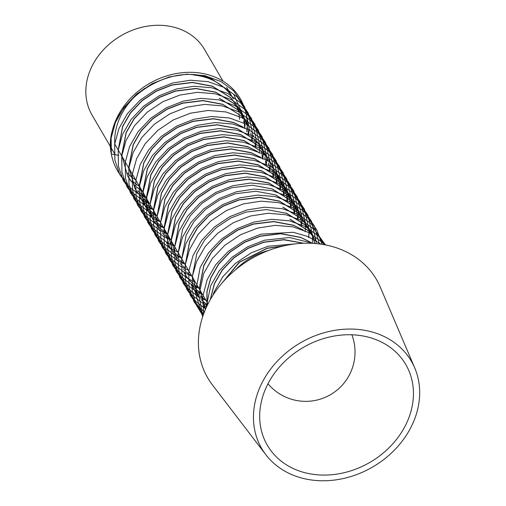 <?xml version="1.0" encoding="UTF-8"?>
<svg xmlns="http://www.w3.org/2000/svg" width="506" height="506" viewBox="0 0 506 506"><rect width="100%" height="100%" fill="white"/><g stroke="black" fill="none" stroke-linecap="round" stroke-linejoin="round"><path stroke-width="0.76" d="M239.515 119.353A65.11 53.978 149.7 0 0 239.344 117.291M239.243 116.393A65.11 53.978 149.7 0 0 238.807 113.591M238.415 111.687A65.11 53.978 149.7 0 0 238.01 110.042M237.984 109.947A65.11 53.978 149.7 0 0 236.96 106.646M226.682 87.424L233.38 98.898A65.11 53.978 149.7 0 0 207.605 78.088A65.11 53.978 149.7 0 0 193.83 75.033M246.707 131.68A71.188 59.019 149.7 0 0 246.915 129.764M246.928 129.675A71.188 59.019 149.7 0 0 247.118 126.785M247.13 126.418A71.188 59.019 149.7 0 0 247.162 124.349M247.162 124.286A71.188 59.019 149.7 0 0 247.13 122.749M247.13 122.699A71.188 59.019 149.7 0 0 212.166 76.02A71.188 59.019 149.7 0 0 139.858 89.916A71.188 59.019 149.7 0 0 111.358 154.058A71.188 59.019 149.7 0 0 123.597 178.972M244.872 128.594L244.923 124.912M244.923 124.818L244.777 121.857M244.771 121.775L244.518 119.327M244.379 118.309L233.747 94.356L211.748 78.936C166.082 59.019 101.301 108.297 111.358 154.058L118.84 155.336M235.265 270.027A60.1 49.828 -30.3 0 1 268.971 250.362M374.054 338.919A80.131 66.431 149.7 0 0 292.089 355.01A80.131 66.431 149.7 0 0 260.818 427.981A80.131 66.431 149.7 0 0 299.071 470.909A80.131 66.431 149.7 0 0 396.559 439.341A80.131 66.431 149.7 0 0 393.915 350.316A80.131 66.431 149.7 0 0 374.054 338.919M377.096 333.568A86.634 71.82 149.7 0 0 276.478 362.075A86.634 71.82 149.7 0 0 265.897 454.774A86.634 71.82 149.7 0 0 296.035 476.26A86.634 71.82 149.7 0 0 390.373 454.015A86.634 71.82 149.7 0 0 414.737 367.919A86.634 71.82 149.7 0 0 377.096 333.568M414.737 367.919L380.227 287.01A97.664 80.966 149.7 0 0 337.793 248.282A97.664 80.966 149.7 0 0 224.367 280.419A97.664 80.966 149.7 0 0 212.431 384.921L265.897 454.774M118.246 149.801L122.616 126.373L130.415 112.8L142.003 100.549L156.348 90.979L171.876 84.919L192.343 82.396L212.292 86.121L230.717 97.645L238.497 107.67M242.697 117.278L243 118.309M243.639 120.782L244.107 123.084M244.328 124.438L244.721 127.778M244.809 127.822L244.417 124.508M244.183 123.122L243.715 120.858M243.063 118.347L242.766 117.354M242.735 117.253L241.577 113.989M241.305 113.325L240.154 110.763M240.11 110.675L238.503 107.677L230.818 97.816L212.393 86.292L192.444 82.567L171.977 85.09L156.449 91.156L142.104 100.726L130.516 112.977L122.718 126.544L118.315 149.295M129.58 179.105L127.689 176.151L121.737 154.981L126.146 132.42L133.945 118.853L145.532 106.595L159.877 97.025L175.405 90.966L195.873 88.442L215.822 92.168L234.246 103.692L241.925 113.546M248.338 133.869L247.946 130.554M247.712 129.169L247.244 126.905M246.593 124.394L246.295 123.401M246.264 123.3L245.1 120.036M244.834 119.372L243.677 116.81M242.077 113.806L234.348 103.863L215.923 92.339L195.974 88.613L175.506 91.143L159.978 97.203L145.633 106.772L134.046 119.024L126.247 132.597L121.845 155.342M219.345 98.215L237.769 109.739L245.454 119.593M251.868 139.915L251.476 136.601M251.242 135.216L250.774 132.951M250.122 130.44L249.825 129.447M245.555 119.77L237.877 109.91L219.446 98.392M255.397 145.962L255.005 142.648M254.771 141.263L254.303 138.998M253.651 136.487L253.354 135.494M249.085 125.817L241.4 115.963L222.975 104.438L203.032 100.713L182.565 103.237L167.037 109.296L152.685 118.866L141.104 131.117L133.306 144.691L128.897 167.252L134.849 188.422L136.683 191.293M260.337 147.512L260.647 148.549M261.279 151.022L261.754 153.318M261.975 154.672L262.367 158.017M262.456 158.055L262.064 154.741M261.83 153.356L261.362 151.092M260.71 148.581L260.407 147.588M147.227 209.345L145.336 206.391L139.384 185.215L143.786 162.66L151.585 149.087L163.172 136.835L177.524 127.265L193.052 121.206L213.519 118.676L233.462 122.408L243.253 127.17M263.866 153.558L264.176 154.596M264.809 157.069L265.283 159.365M265.505 160.725L265.922 164.418M265.985 164.102L265.587 160.788M265.359 159.403L264.891 157.138M264.233 154.627L263.936 153.634M242.735 126.968L233.563 122.578L213.621 118.853L193.153 121.377L177.625 127.436L163.274 137.006L151.686 149.264L143.887 162.831L139.485 185.392L145.437 206.562L149.365 212.153M150.756 215.392L148.865 212.438L142.913 191.262L147.316 168.707L155.114 155.133L166.702 142.882L181.053 133.312L196.581 127.253L217.049 124.729L236.991 128.454L255.416 139.972L258.484 143.287M269.546 170.528L269.116 166.835M268.888 165.456L268.42 163.185M267.763 160.674L267.465 159.681M263.101 149.833L255.517 140.149L237.093 128.625L217.15 124.9L196.682 127.423L181.154 133.483L166.803 143.053L155.215 155.31L147.417 168.877L143.015 191.439L148.966 212.609L150.794 215.48M154.279 221.438L152.395 218.484L146.443 197.315L150.845 174.753L158.644 161.18L170.231 148.928L184.576 139.359L200.11 133.299L220.578 130.776L240.521 134.501L258.945 146.025L266.63 155.88L259.047 146.196L240.622 134.672L220.679 130.946L200.212 133.47L184.684 139.529L170.332 149.099L158.745 161.357L150.946 174.924L146.544 197.485L152.496 218.655L156.417 224.247M273.076 176.575L272.645 172.881M272.418 171.502L271.95 169.232M271.292 166.721L270.995 165.728M150.004 204.228L154.374 180.8L162.173 167.227L173.76 154.975L188.105 145.405L203.64 139.346L224.101 136.822L244.05 140.548L262.475 152.072L265.542 155.38M270.16 161.926L271.811 165.019M271.855 165.108L273.234 168.239M273.272 168.334L274.423 171.604M274.454 171.705L275.372 175.108M275.397 175.209L276.074 178.757M276.093 178.865L276.51 182.558M276.605 182.622L276.175 178.928M276.162 178.827L275.473 175.285M275.454 175.177L274.524 171.781M274.492 171.679L273.335 168.416M273.063 167.752L271.912 165.19M270.305 162.179L262.576 152.243L244.151 140.719L224.209 136.993L203.741 139.517L188.207 145.583L173.862 155.152L162.274 167.404L154.475 180.971L150.073 203.722M159.554 230.755L153.495 209.408L157.904 186.847L165.702 173.273L177.29 161.022L191.635 151.452L207.169 145.393L227.63 142.869L247.579 146.595L257.371 151.364M277.984 177.751L278.901 181.154M278.926 181.256L279.603 184.804M279.622 184.911L280.008 188.251M280.103 188.295L279.704 184.981M279.685 184.873L279.002 181.331M278.983 181.224L278.053 177.827M278.022 177.726L276.864 174.462M276.592 173.798L275.441 171.237M256.852 151.155L247.681 146.765L227.732 143.04L207.27 145.57L191.736 151.629L177.391 161.199L165.804 173.45L158.005 187.018L153.603 209.769M157.062 216.321L161.433 192.894L169.232 179.326L180.819 167.069L195.164 157.499L210.692 151.439L231.16 148.916L251.109 152.641L260.9 157.41M277.218 174.02L278.869 177.113M278.914 177.201L280.292 180.338M280.324 180.433L281.481 183.697M281.513 183.798L282.43 187.201M282.456 187.302L282.924 189.605M283.151 190.958L283.569 194.652M283.657 194.715L283.233 191.028M283.215 190.92L282.531 187.378M282.512 187.271L281.583 183.874M281.551 183.773L280.394 180.509M280.356 180.414L278.97 177.283M260.381 157.202L251.21 152.818L231.261 149.087L210.8 151.617L195.265 157.676L180.92 167.246L169.333 179.497L161.534 193.071L157.132 215.815M160.592 222.374L164.962 198.94L172.761 185.373L184.348 173.115L198.694 163.546L214.221 157.486L234.689 154.962L254.638 158.688L273.063 170.212L280.741 180.066L282.392 183.159M160.661 221.862L165.064 199.117L172.862 185.544L184.45 173.292L198.795 163.723L214.323 157.663L234.79 155.14L254.739 158.865L273.164 170.389L280.849 180.244L283.815 186.385M283.853 186.48L285.011 189.744M285.042 189.845L285.96 193.248M285.985 193.355L286.662 196.897M286.674 197.005L287.098 200.705M287.155 200.389L286.763 197.074M286.744 196.967L286.061 193.425M286.035 193.324L285.112 189.921M285.08 189.82L283.923 186.556M283.885 186.461L282.5 183.33M170.142 248.895L164.083 227.548L168.492 204.987L176.29 191.42L187.878 179.168L202.223 169.592L217.751 163.533L238.218 161.009L258.168 164.735L276.592 176.259L279.66 179.567M285.979 189.288L284.271 186.113L285.922 189.206M285.966 189.295L287.345 192.432M287.383 192.527L288.54 195.797M288.572 195.892L289.489 199.294M289.514 199.402L289.982 201.698M290.204 203.051L290.627 206.752M290.684 206.435L290.292 203.121M290.273 203.014L289.59 199.472M289.565 199.37L288.641 195.967M288.61 195.866L287.446 192.603M287.408 192.508L286.023 189.377M284.372 186.29L276.693 176.436L258.269 164.912L238.32 161.186L217.852 163.71L202.324 169.769L187.979 179.339L176.392 191.591L168.593 205.164L164.191 227.909M167.644 234.468L172.021 211.034L179.82 197.466L191.407 185.215L205.752 175.645L221.28 169.58L241.748 167.056L261.691 170.781L280.122 182.305L287.8 192.166L289.451 195.253M287.8 192.16L290.874 198.478M290.912 198.573L292.07 201.843M292.095 201.938L293.018 205.347M293.044 205.449L293.72 208.997M293.733 209.098L294.15 212.798M294.245 212.862L293.822 209.168M293.588 207.783L293.119 205.518M293.094 205.417L292.171 202.014M292.139 201.919L290.975 198.656M290.937 198.561L289.552 195.43M287.901 192.337L280.223 182.483L261.792 170.958L241.849 167.233L221.381 169.757L205.853 175.816L191.508 185.386L179.921 197.637L172.122 211.211L167.714 233.772L173.666 254.942M177.094 260.818L171.142 239.642L175.55 217.087L183.349 203.513L194.93 191.262L209.282 181.692L224.809 175.633L245.277 173.103L265.22 176.828L283.645 188.352L286.719 191.666M294.403 204.525L292.98 201.299M294.441 204.62L295.599 207.89M295.624 207.985L296.548 211.394M296.573 211.495L297.25 215.044M297.262 215.151L297.654 218.491M297.743 218.529L297.351 215.214M297.332 215.107L296.649 211.565M296.624 211.464L295.7 208.061M295.668 207.966L294.505 204.702M294.239 204.038L293.082 201.477M291.431 198.384L283.746 188.529L265.321 177.005L245.378 173.28L224.911 175.803L209.383 181.863L195.038 191.432L183.45 203.684L175.652 217.257L171.249 240.008M174.703 246.561L179.08 223.133L186.878 209.56L198.46 197.308L212.811 187.739L228.339 181.679L248.807 179.156L268.749 182.881L287.174 194.399L294.859 204.26M301.272 224.575L300.88 221.261M300.646 219.876L300.178 217.612M300.153 217.51L299.223 214.108M299.198 214.013L298.034 210.749M297.996 210.654L296.611 207.523M296.567 207.428L294.96 204.43L287.275 194.576L268.85 183.052L248.908 179.326L228.44 181.85L212.912 187.909L198.561 197.479L186.98 209.737L179.181 223.304L174.779 246.055M178.232 252.608L182.609 229.18L190.408 215.607L201.989 203.355L216.34 193.785L231.868 187.726L252.336 185.202L272.279 188.928L290.703 200.452L298.489 210.477L290.805 200.623L272.38 189.099M181.762 258.655L186.132 235.227L193.931 221.653L205.518 209.402L219.87 199.832L235.398 193.773L255.865 191.249L275.808 194.974L294.233 206.499L302.019 216.524L294.334 206.669L275.909 195.145M185.291 264.701L189.661 241.273L197.46 227.7L209.048 215.448L223.399 205.879L238.927 199.819L259.395 197.296L279.337 201.021L297.762 212.545L305.548 222.57L297.863 212.716L279.438 201.192L259.496 197.466L239.028 199.99L223.5 206.056L209.149 215.626L197.561 227.877L189.763 241.444L185.367 264.195M282.867 207.068L301.291 218.592L308.976 228.446L310.627 231.539M308.976 228.446L312.05 234.765M312.088 234.86L313.239 238.124M313.271 238.225L314.194 241.628M314.213 241.729L314.58 243.468M314.65 243.475L314.296 241.805M314.27 241.697L313.34 238.301M313.309 238.2L312.151 234.936M312.113 234.841L310.728 231.71M309.077 228.623L301.393 218.763L282.968 207.239M286.396 213.115L304.821 224.639L307.888 227.947M312.607 234.67L304.922 224.809L286.497 213.292L266.554 209.566L246.087 212.09L230.553 218.149L216.207 227.719L204.62 239.97L196.821 253.544L192.419 276.099L198.27 297.098M289.925 219.161L308.35 230.685L311.418 233.993M316.136 240.717L308.451 230.862L290.027 219.338M302.727 229.768L293.556 225.385L273.607 221.66L253.145 224.183L237.611 230.243L223.266 239.812L211.679 252.064L203.88 265.637L199.472 288.199L205.449 309.406L199.37 288.022L203.779 265.46L211.578 251.893L223.165 239.642L237.51 230.072L253.038 224.006L273.506 221.483L293.455 225.208L303.246 229.977M206.979 306.022L206.903 291.639L210.838 277.56L218.636 263.987L230.224 251.735L244.569 242.165L260.097 236.106L280.564 233.576L300.513 237.308L310.305 242.07M309.786 241.868L300.615 237.478L280.666 233.753L260.198 236.277L244.67 242.336L230.325 251.906L218.737 264.164L210.939 277.731L207.03 291.665L207.036 305.902M142.268 191.198L139.782 189.497M139.694 189.434L136.848 187.157M135.374 185.822L134.185 184.652M131.718 181.913L127.689 176.151M129.681 179.282L131.756 182.008M134.21 184.747L135.374 185.898M136.867 187.258L139.707 189.541M139.795 189.605L142.369 191.369M145.798 197.245L143.312 195.544M143.223 195.48L140.377 193.203M140.295 193.134L137.714 190.699M137.74 190.8L140.314 193.235M140.396 193.305L143.236 195.588M143.324 195.658L145.899 197.422M149.327 203.292L146.841 201.59M146.753 201.527L143.9 199.25M143.824 199.181L141.237 196.745M141.168 196.67L138.84 194.089M138.777 194.007L136.696 191.281M135.361 189.269L128.796 167.075L133.204 144.514L141.003 130.946L152.584 118.689L166.936 109.119L182.464 103.06L202.931 100.536L222.874 104.261M136.74 191.376L138.815 194.102M138.878 194.184L141.199 196.771M141.269 196.847L143.843 199.282M143.925 199.351L146.765 201.635M146.854 201.704L149.428 203.469M152.856 209.339L150.371 207.643M150.282 207.574L147.429 205.297M147.354 205.227L144.767 202.792M144.697 202.716L142.369 200.136L144.273 201.16M142.306 200.053L140.168 197.245M140.27 197.422L142.344 200.148M142.407 200.231L144.729 202.817M144.798 202.893L147.373 205.335M147.455 205.404L150.295 207.681M150.383 207.751L152.957 209.516M156.386 215.385L153.9 213.69M153.811 213.621L150.959 211.344M150.883 211.274L148.296 208.839M148.226 208.763L145.899 206.182M145.836 206.106L143.755 203.38M143.698 203.298L141.806 200.344L143.742 203.387M143.799 203.469L145.867 206.201M145.937 206.277L148.252 208.864M148.328 208.94L150.902 211.381M150.984 211.451L153.824 213.734M153.913 213.798L156.487 215.562M159.915 221.432L157.429 219.737M157.341 219.667L154.488 217.39M154.412 217.321L151.825 214.886M151.756 214.816L149.428 212.229M147.328 209.516L149.396 212.248M149.466 212.324L151.781 214.911M151.857 214.987L154.431 217.428M154.513 217.498L157.353 219.781M157.442 219.844L160.016 221.609M163.444 227.485L160.959 225.784M160.87 225.72L158.017 223.437M157.935 223.367L155.355 220.932M152.888 218.2L150.813 215.474M150.858 215.562L152.926 218.295M155.386 221.033L157.961 223.475M158.036 223.544L160.883 225.828M160.971 225.891L163.546 227.656M166.974 233.532L164.488 231.83M164.399 231.767L161.547 229.49M160.079 228.155L158.884 226.979M158.814 226.909L156.487 224.322L158.391 225.347M154.381 221.609L156.455 224.341M156.518 224.417L158.84 227.004M158.916 227.08L160.073 228.231M161.566 229.591L164.412 231.874M164.501 231.938L167.075 233.702M170.503 239.578L168.017 237.877M167.315 237.358L165.076 235.537M163.609 234.202L162.413 233.032M162.445 233.127L163.602 234.278M165.095 235.638L167.309 237.447M181.085 257.718L178.599 256.017M177.903 255.498L175.664 253.677M174.197 252.349L173.001 251.172M170.535 248.433L168.454 245.707M167.125 243.696L166.512 242.671M184.614 263.765L182.128 262.064M181.433 261.545L179.194 259.723M177.72 258.395L176.531 257.219M174.159 254.6L176.031 255.587M180.085 263.367L181.249 264.518M182.742 265.878L184.949 267.68M183.615 269.413L184.779 270.565M186.271 271.924L189.111 274.208M189.2 274.271L191.774 276.036M198.731 287.958L196.246 286.257M196.157 286.194L193.305 283.917M193.229 283.841L190.642 281.406M190.572 281.336L188.245 278.749L190.148 279.774M188.181 278.673L186.1 275.947M186.044 275.865L184.152 272.911M184.254 273.082L186.088 275.953M186.145 276.036L188.213 278.768M188.283 278.844L190.598 281.431M190.673 281.507L193.248 283.948M193.33 284.018L196.17 286.301M196.258 286.364L198.833 288.129M202.261 294.005L199.775 292.304M199.073 291.779L196.834 289.963M196.758 289.894L194.171 287.459M194.102 287.383L191.774 284.796L193.678 285.82M191.812 284.891L194.127 287.484M194.203 287.553L196.777 289.995M196.859 290.065L199.067 291.873M205.79 300.052L203.304 298.35M202.602 297.832L200.363 296.01M198.896 294.675L197.701 293.505M197.631 293.429L195.303 290.842M195.24 290.767L193.159 288.04M191.825 286.023L191.211 285.005M191.312 285.182L193.14 288.047M193.203 288.129L195.272 290.861M195.341 290.944L197.656 293.531M197.732 293.6L198.896 294.751M200.382 296.111L202.596 297.92M207.523 304.897L206.834 304.397M206.132 303.878L203.893 302.057M202.425 300.722L201.23 299.552M198.763 296.813L194.842 291.228M195.354 292.076L194.74 291.051M196.733 294.182L198.801 296.908M201.261 299.647L202.419 300.798M203.912 302.158L206.758 304.441M206.846 304.504L207.485 304.973M205.955 306.775L204.759 305.599M204.791 305.7L205.948 306.845M205.721 308.78L203.684 306.098M203.785 306.275L205.708 308.818M210.173 299.868L214.367 283.607L222.166 270.033L233.753 257.782L248.098 248.212L263.626 242.153L283.955 239.623L303.783 243.26M303.442 243.272L283.803 239.793L263.727 242.323L248.199 248.383L233.854 257.952L222.267 270.21L214.468 283.777L210.319 299.609M219.56 286.023L239.047 262.386L267.155 248.199L284.808 245.663M283.923 245.859L267.257 248.37L239.547 262.241L220.072 285.39M110.593 146.848L92.067 115.102A65.11 53.978 -30.3 0 1 105.444 47.691A65.11 53.978 -30.3 0 1 178.763 28.665A65.11 53.978 -30.3 0 1 204.538 49.468L223.064 81.219M145.001 88.221A65.11 53.978 149.7 0 0 114.742 143.565M127.234 172.925A65.11 53.978 149.7 0 0 129.795 175.411M129.878 175.487A65.11 53.978 149.7 0 0 131.996 177.271M132.787 177.884A65.11 53.978 149.7 0 0 135.697 179.934M296.099 243.816L268.079 246.251L251.109 252.899L235.435 263.386L222.785 276.807L214.272 291.671L212.817 295.46M313.34 243.386L289.577 237.523L264.549 240.205L247.579 246.852L231.906 257.339L219.256 270.761L210.743 285.624L205.923 308.331M320.962 244.164L308.287 236.65L293.214 232.273L261.02 234.151L244.05 240.805L228.377 251.292L215.727 264.714L207.213 279.571L202.716 296.674L203.64 313.967M324.422 244.727L321.765 241.925L308.983 232.633L292.936 226.846L275.144 225.36L257.491 228.105L240.527 234.752L224.854 245.246L212.197 258.667L203.684 273.525L198.877 295.194L202.824 316.275M325.605 244.955L318.236 235.878L305.453 226.587L289.407 220.793L271.614 219.313L253.961 222.058L236.998 228.706L221.324 239.199L208.668 252.62L200.155 267.478L195.386 292.999L202.691 316.686M325.345 244.904L314.713 229.832L301.93 220.54L285.877 214.746L268.091 213.26L250.432 216.011L233.468 222.659L217.795 233.152L205.139 246.574L196.625 261.431L192.508 275.719L192.135 290.387L195.759 304.15L202.963 315.87M324.087 244.67L311.184 223.785L298.401 214.487L282.348 208.7L264.562 207.213L246.903 209.965L229.939 216.612L214.266 227.099L201.609 240.527L193.096 255.385L188.776 271.089L188.991 287.098L193.975 301.74L203.564 314.169M322.044 244.322L316.712 229.68L307.654 217.738L294.871 208.44L278.819 202.653L261.033 201.167L243.373 203.918L226.41 210.566L210.736 221.052L198.08 234.474L189.567 249.338L185.247 265.043L185.468 281.051L190.446 295.694L199.446 307.566L204.468 311.791M319.349 243.949L314.447 226.093L304.125 211.691L291.342 202.394L275.289 196.606L257.503 195.12L239.844 197.871L222.88 204.519L207.207 215.006L194.551 228.427L186.037 243.291L181.717 258.99L181.939 275.005L186.916 289.647L195.917 301.519L204.854 308.356M204.86 308.363L205.689 308.856M316.067 243.437L316.054 242.064M316.054 241.957L316.041 241.438M316.041 241.394L316.003 240.495M316.003 240.489L311.443 221.179L300.596 205.638L287.813 196.347L271.76 190.56L253.974 189.073L236.315 191.825L219.351 198.472L203.678 208.959L191.021 222.381L182.508 237.244L178.188 252.943L178.409 268.958L183.387 283.6L192.394 295.472L202.255 302.86M202.349 302.917L204.266 303.967M204.329 303.998L206.859 305.232M206.941 305.27L207.27 305.415M312.208 243.31L312.455 240.205M312.461 240.116L312.537 237.459M312.537 237.39L312.525 236.017M312.525 235.91L312.512 235.391M312.512 235.341L307.914 215.132L297.066 199.592L284.283 190.3L268.237 184.513L250.445 183.027L232.792 185.778L215.822 192.425L200.148 202.912L187.498 216.334L178.979 231.198L174.659 246.896L174.88 262.911L179.858 277.554L188.864 289.426L197.795 296.263M197.802 296.269L198.725 296.813M198.82 296.87L200.737 297.92M200.8 297.952L203.33 299.185M203.412 299.223L205.929 300.292M308.622 237.776L308.666 237.358M308.679 237.263L308.926 234.158M308.932 234.069L309.008 231.413M309.008 231.343L308.995 229.971M308.995 229.863L308.983 229.345M308.983 229.294L304.384 209.086L293.537 193.545L280.754 184.254L264.708 178.466L246.915 176.98L229.262 179.731L212.292 186.379L196.619 196.866L183.969 210.287L175.455 225.145L171.129 240.85L171.351 256.865L176.328 271.507L185.335 283.379L195.196 290.767M195.291 290.823L197.207 291.867M197.27 291.905L199.8 293.138M199.883 293.176L202.4 294.245M305.093 231.729L305.137 231.312M305.15 231.217L305.396 228.105M305.403 228.023L305.479 225.366M305.479 225.296L305.466 223.924M305.466 223.816L305.453 223.291M305.453 223.247L300.861 203.039L290.008 187.498L277.225 178.207L261.178 172.419L243.386 170.933L225.733 173.678L208.763 180.332L193.09 190.819L180.44 204.241L171.926 219.098L167.6 234.803L167.821 250.818L172.805 265.46L181.806 277.332L191.666 284.72M193.741 285.858L196.271 287.092M196.36 287.13L198.871 288.199M301.563 225.682L301.608 225.265M301.62 225.17L301.867 222.058M301.873 221.976L301.949 219.319M301.949 219.25L301.943 217.877M301.937 217.77L301.924 217.245M301.924 217.2L297.332 196.992L286.478 181.452L273.695 172.16L257.649 166.366L239.857 164.886L222.204 167.631L205.234 174.279L189.56 184.772L176.91 198.194L168.397 213.051L164.07 228.756L164.292 244.765L169.276 259.414L178.276 271.286L187.207 278.123M187.214 278.129L188.137 278.673M190.212 279.812L192.748 281.045M192.83 281.083L195.341 282.152M298.034 219.636L298.078 219.218M298.091 219.123L298.338 216.011M298.344 215.929L298.42 213.273M298.42 213.203L298.413 211.824M298.407 211.717L298.395 211.198M298.395 211.154L293.803 190.939L282.949 175.405L270.166 166.113L254.12 160.32L236.327 158.833L218.674 161.585L201.704 168.232L186.031 178.726L173.381 192.147L164.867 207.005L160.541 222.71L160.763 238.718L165.747 253.361L174.747 265.233L184.608 272.626M184.709 272.683L186.619 273.727M186.689 273.765L189.219 274.992M189.301 275.03L191.812 276.099M294.505 213.589L294.549 213.171M294.562 213.07L294.808 209.965M294.815 209.882L294.89 207.226M294.89 207.156L294.884 205.778M294.878 205.67L294.865 205.151M294.865 205.107L290.273 184.892L279.42 169.358L266.637 160.06L250.59 154.273L232.798 152.787L215.145 155.538L198.181 162.186L182.508 172.672L169.852 186.1L161.338 200.958L157.012 216.663L157.233 232.671L162.217 247.314L171.218 259.186L180.149 266.029M180.155 266.036L181.078 266.58M181.18 266.637L183.09 267.68M183.159 267.712L185.689 268.945M185.772 268.983L188.283 270.052M290.975 207.542L291.02 207.125M291.032 207.024L291.279 203.918M291.285 203.829L291.361 201.179M291.361 201.11L291.355 199.731M291.348 199.623L291.336 199.105M291.336 199.06L286.744 178.846L275.89 163.311L263.107 154.014L247.061 148.226L229.269 146.74L211.616 149.491L194.652 156.139L178.979 166.626L166.322 180.047L157.809 194.911L153.482 210.616L153.704 226.625L158.688 241.267L167.688 253.139L177.549 260.533M177.65 260.584L179.56 261.634M179.63 261.665L182.16 262.899M182.242 262.937L184.753 264.005M287.446 201.489L287.497 201.078M287.503 200.977L287.75 197.871M287.756 197.783L287.832 195.133M287.832 195.063L287.825 193.684M287.825 193.577L287.806 193.058M287.806 193.014L283.215 172.799L272.367 157.265L259.578 147.967L243.531 142.18L225.746 140.693L208.086 143.445L191.123 150.092L175.449 160.579L162.793 174.001L154.279 188.864L149.959 204.569L150.174 220.578L155.159 235.22L164.159 247.092L173.09 253.936M173.103 253.936L174.02 254.48M176.101 255.619L178.631 256.852M178.713 256.89L181.23 257.959M283.917 195.442L283.967 195.031M283.974 194.93L284.227 191.825M284.227 191.736L284.302 189.086M284.309 189.01L284.296 187.637M284.296 187.53L284.283 187.011M284.277 186.967L284.245 186.069M284.245 186.063L279.685 166.752L268.838 151.218L256.055 141.92L240.002 136.133L222.216 134.647L204.557 137.398L187.593 144.046L171.92 154.532L159.263 167.954L150.75 182.818L146.43 198.516L146.645 214.531L151.629 229.174L160.63 241.046L170.497 248.433M170.592 248.49L172.502 249.54M172.571 249.572L175.101 250.805M175.184 250.843L177.701 251.912M280.387 189.396L280.438 188.978M280.444 188.883L280.697 185.778M280.697 185.689L280.779 183.033M280.779 182.963L280.767 181.591M280.767 181.483L280.754 180.965M280.748 180.914L276.156 160.706L265.308 145.165L252.526 135.874L236.473 130.086L218.687 128.6L201.027 131.351L184.064 137.999L168.39 148.486L155.734 161.907L147.221 176.771L142.901 192.47L143.122 208.485L148.1 223.127L157.1 234.999L166.967 242.387M167.062 242.444L168.972 243.494M169.042 243.525L171.572 244.759M171.654 244.796L174.172 245.865M276.858 183.349L276.909 182.932M276.915 182.837L277.168 179.731M277.168 179.643L277.25 176.986M277.25 176.917L277.237 175.544M277.237 175.437L277.225 174.918M277.218 174.867L272.626 154.659L261.779 139.118L248.996 129.827L232.943 124.04L215.158 122.553L197.498 125.305L180.534 131.952L164.861 142.439L152.205 155.861L143.691 170.718L139.371 186.423L139.593 202.438L144.571 217.08L153.571 228.952L163.438 236.34M163.533 236.397L165.449 237.44M165.513 237.478L168.043 238.712M168.125 238.75L170.642 239.819M273.329 177.302L273.379 176.885M273.385 176.79L273.638 173.685M273.638 173.596L273.721 170.939M273.721 170.87L273.708 169.497M273.708 169.39L273.695 168.871M273.695 168.821L269.097 148.612L258.25 133.072L245.467 123.78L229.414 117.993L211.628 116.506L193.969 119.252L177.005 125.905L161.332 136.392L148.675 149.814L140.162 164.671L135.842 180.376L136.063 196.391L141.041 211.034L150.048 222.906L159.909 230.293M160.004 230.35L161.92 231.394M161.983 231.432L164.513 232.665M164.595 232.703L167.113 233.772M269.806 171.256L269.85 170.838M269.862 170.743L270.109 167.631M270.115 167.549L270.191 164.893M270.191 164.823L270.179 163.451M270.179 163.343L270.166 162.818M270.166 162.774L265.568 142.565L254.72 127.025L241.938 117.734L225.891 111.946L208.099 110.46L190.446 113.205L173.476 119.852L157.802 130.346L145.152 143.767L136.633 158.625L132.313 174.33L132.534 190.345L137.512 204.987L146.519 216.859L155.45 223.696M155.456 223.703L156.379 224.247M158.454 225.385L160.984 226.618M161.066 226.656L163.583 227.725M266.276 165.209L266.32 164.792M266.333 164.697L266.58 161.585M266.586 161.503L266.662 158.846M266.662 158.776L266.649 157.398M266.649 157.29L266.637 156.771M266.637 156.727L262.038 136.512L251.191 120.978L238.408 111.687L222.362 105.893L204.569 104.407L186.916 107.158L169.946 113.806L154.273 124.299L141.623 137.721L133.103 152.578L128.783 168.283L129.005 184.292L133.982 198.94L142.989 210.806L152.85 218.2M152.945 218.257L154.861 219.3M154.925 219.338L157.455 220.572M157.537 220.603L160.054 221.672M262.747 159.162L262.791 158.745M262.804 158.644L263.05 155.538M263.057 155.456L263.133 152.799M263.133 152.73L263.12 151.351M263.12 151.243L263.107 150.725M263.107 150.68L258.509 130.466L247.662 114.932L234.879 105.64L218.832 99.846L201.04 98.36L183.387 101.111L166.417 107.759L150.744 118.246L138.094 131.674L129.58 146.531L125.254 162.236L125.475 178.245L130.459 192.887L139.46 204.759L149.321 212.153M149.422 212.21L151.332 213.254M151.395 213.292L153.925 214.519M154.014 214.557L156.525 215.626M259.217 153.116L259.262 152.698M259.274 152.597L259.521 149.491M259.527 149.409L259.603 146.753M259.603 146.683L259.597 145.304M259.591 145.197L259.578 144.678M259.578 144.634L254.986 124.419L244.132 108.885L231.35 99.587L215.303 93.8L197.511 92.313L179.858 95.065L162.888 101.712L147.214 112.199L134.564 125.627L126.051 140.485L121.725 156.19L121.946 172.198L126.93 186.84L135.931 198.713L145.791 206.106M145.892 206.163L147.803 207.207M147.866 207.239L150.402 208.472M150.484 208.51L152.995 209.579M255.688 147.063L255.732 146.651M255.745 146.55L255.992 143.445M255.998 143.356L256.074 140.706M256.074 140.636L256.068 139.258M256.061 139.15L256.049 138.631M256.049 138.587L251.627 118.771L240.603 102.838L227.82 93.54L211.774 87.753L193.981 86.267L176.328 89.018L159.358 95.666L143.685 106.152L131.035 119.574L122.522 134.438L118.195 150.143L118.417 166.151L123.401 180.794L132.401 192.666L142.262 200.053M144.343 201.192L146.873 202.425M146.955 202.463L149.466 203.532M252.159 141.016L252.203 140.605M252.216 140.504L252.462 137.398M252.469 137.309L252.545 134.659M252.545 134.59L252.538 133.211M252.532 133.103L248.212 112.971L237.074 96.791L224.291 87.494L208.244 81.706L190.452 80.22L172.799 82.971L155.835 89.619L140.156 100.106L127.506 113.527L118.992 128.391L114.666 144.09L114.887 160.105L119.871 174.747L128.872 186.619L137.803 193.456M137.809 193.463L138.733 194.007M138.834 194.064L140.744 195.114M140.813 195.145L143.343 196.379M143.426 196.417L145.937 197.485M248.629 134.969L248.674 134.558M248.686 134.457L248.933 131.351M248.939 131.263L249.009 127.164M249.003 127.057L244.683 106.924L233.544 90.738L220.761 81.447L204.715 75.66L186.923 74.173L169.27 76.925L152.306 83.572L136.633 94.059L123.976 107.481L115.463 122.344L111.137 138.043L111.358 154.058M133.495 181.939L135.5 183.627M136.361 184.298L139.435 186.442M208.029 303.885L206.575 301.399M206.473 301.228L203.051 295.352M202.95 295.181L199.522 289.305M199.421 289.135L195.993 283.259M195.892 283.088L192.463 277.212M192.362 277.041L188.934 271.165M188.833 270.988L185.405 265.119M185.304 264.942L181.875 259.072M181.774 258.895L178.346 253.025M178.245 252.848L174.817 246.979M174.715 246.801L171.287 240.926M171.186 240.755L167.758 234.879M167.657 234.708L164.229 228.832M164.127 228.661L160.706 222.785M160.604 222.615L157.176 216.739M157.075 216.568L153.647 210.692M153.546 210.515L150.118 204.645M150.016 204.468L146.588 198.599M146.487 198.422L143.059 192.552M142.958 192.375L139.529 186.499M139.428 186.328L136 180.452M135.899 180.281L132.471 174.406M132.37 174.235L128.941 168.359M128.84 168.188L125.412 162.312M125.311 162.141L121.883 156.265M121.782 156.088L118.36 150.219M118.252 150.042L114.767 144.071M110.757 147.126L115.178 154.709M267.978 383.769A49.297 49.297 0 0 0 351.898 334.795"/></g></svg>
